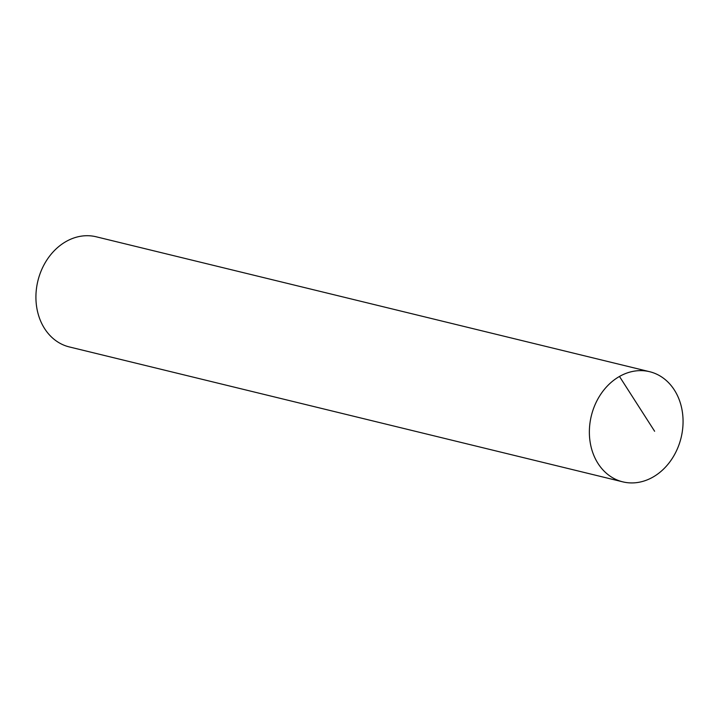<?xml version="1.0" encoding="UTF-8"?>
<svg xmlns="http://www.w3.org/2000/svg" width="719" height="719" viewBox="0 0 719 719"><rect width="100%" height="100%" fill="white"/><g stroke="black" fill="none" stroke-linecap="round" stroke-linejoin="round"><path stroke-width="1.08" d="M622.789 481.856L69.339 346.935A56.693 46.205 -76.3 0 1 35.95 299.239A56.693 46.205 -76.3 0 1 66.031 241.539A56.693 46.205 103.7 0 1 96.193 236.785L649.643 371.705A56.693 46.205 103.7 0 1 683.032 419.393A56.693 46.205 103.7 0 1 652.951 477.101A56.693 46.205 -76.3 0 1 622.789 481.856A56.693 46.205 -76.3 0 1 589.4 434.168A56.693 46.205 -76.3 0 1 619.472 376.459L654.623 431.265M649.643 371.705A56.693 46.205 103.7 0 0 619.472 376.459A56.693 46.205 -76.3 0 0 592.456 451.703A56.693 46.205 -76.3 0 0 652.951 477.101A56.693 46.205 103.7 0 0 679.976 401.858A56.693 46.205 103.7 0 0 619.472 376.459"/></g></svg>
